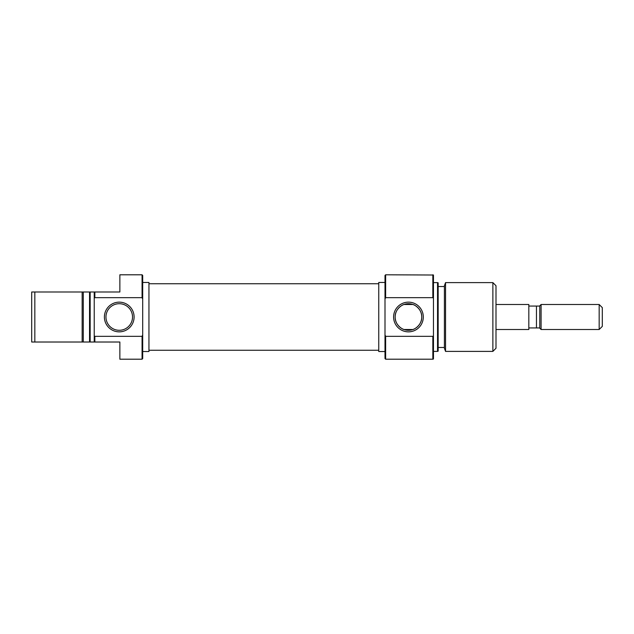 <?xml version="1.0" encoding="UTF-8"?>
<svg xmlns="http://www.w3.org/2000/svg" width="634" height="634" viewBox="0 0 634 634"><rect width="100%" height="100%" fill="white"/><g stroke="black" fill="none" stroke-linecap="round" stroke-linejoin="round"><path stroke-width="0.95" d="M385.63 359.209L385.004 358.582L385.004 334.934L385.63 336.337L385.63 359.209L432.84 359.209L432.84 336.337L385.63 336.337M385.63 274.791L385.63 297.663L385.004 299.066L385.004 275.418L385.63 274.791L433.466 275.021L433.466 298.162L432.84 297.663L432.84 274.791M408.454 302.149A14.851 14.851 0 0 1 423.306 317A14.851 14.851 0 0 1 408.454 331.851A14.851 14.851 0 0 1 393.603 317A14.851 14.851 0 0 1 408.454 302.149M408.454 330.29A13.29 13.29 0 0 0 421.737 317A13.29 13.29 0 0 0 408.454 303.71A13.29 13.29 0 0 0 395.164 317A13.29 13.29 0 0 0 408.454 330.29M412.94 329.506C414.581 329.308 422.062 324.719 421.737 317.032C422.086 309.297 414.596 304.7 412.94 304.494L403.961 304.494C402.321 304.692 394.847 309.281 395.164 316.968C394.816 324.703 402.305 329.3 403.961 329.506L412.94 329.506L403.961 329.506M445.544 351.394L444.41 348.264L444.41 285.736L445.544 282.606L445.544 351.394L492.872 351.394L492.872 282.606L495.994 285.736L495.994 348.264L492.872 351.394M438.157 282.835L438.157 351.165L437.531 351.394L437.531 282.606L438.157 282.835M433.466 298.162L433.466 358.979L432.84 359.209M385.004 282.455L378.752 282.455L378.752 351.545L385.004 351.545M433.466 351.394L437.531 351.394M433.466 282.606L437.531 282.606M438.157 347.487L444.41 347.487M438.157 286.513L444.41 286.513M445.544 282.606L492.872 282.606M432.84 297.663L385.63 297.663M385.004 299.066L385.004 334.934M432.84 336.337L433.466 335.838M495.994 329.506L528.827 329.506L528.827 304.494L495.994 304.494M403.961 304.494L412.94 304.494M541.095 329.506L541.095 304.494L539.772 305.826L539.772 328.174L541.095 329.506L599.17 329.506L599.17 304.494L602.3 307.617L602.3 326.383L599.17 329.506M541.095 304.494L599.17 304.494M539.772 306.056L536.459 306.056L536.459 327.944L539.772 327.944M536.459 327.944L528.827 327.944M528.827 306.056L536.459 306.056M148.95 350.253L378.752 350.253M148.95 283.747L378.752 283.747M82.151 291.989L83.292 291.989L83.292 342.011L82.151 342.011L82.151 291.989L34.83 291.989L34.83 342.011L89.545 342.011L89.545 291.989L83.292 291.989M142.071 274.791L142.69 275.418L142.69 299.066L142.071 297.663L142.071 274.791L119.866 274.791L119.866 291.989L94.854 291.989L94.854 297.663L142.071 297.663M142.071 359.209L142.071 336.337L142.69 334.934L142.69 358.582L142.071 359.209L119.866 359.209L119.866 342.011L94.228 342.011L94.228 291.989L94.854 291.989M119.247 331.851A14.851 14.851 0 0 1 104.396 317A14.851 14.851 0 0 1 119.247 302.149A14.851 14.851 0 0 1 134.099 317A14.851 14.851 0 0 1 119.247 331.851M119.247 303.71A13.29 13.29 0 0 0 105.957 317A13.29 13.29 0 0 0 119.247 330.29A13.29 13.29 0 0 0 132.53 317A13.29 13.29 0 0 0 119.247 303.71M142.69 351.545L148.95 351.545L148.95 282.455L142.69 282.455M94.854 297.663L94.228 298.162M94.228 291.989L90.171 291.989L90.171 342.011L94.228 342.011M83.292 342.011L82.151 342.011M34.83 342.011L31.7 342.011L31.7 291.989L34.83 291.989M94.228 335.838L94.854 336.337L142.071 336.337M94.854 336.337L94.854 342.011M142.69 334.934L142.69 299.066M89.545 291.989L90.171 291.989M90.171 342.011L89.545 342.011"/></g></svg>
